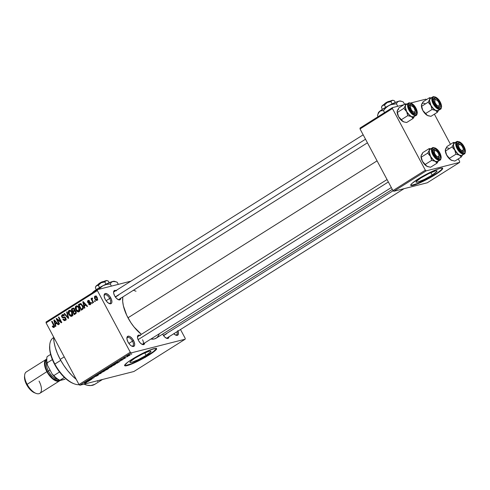 <?xml version="1.0" encoding="UTF-8"?>
<svg xmlns="http://www.w3.org/2000/svg" width="490" height="490" viewBox="0 0 490 490"><rect width="100%" height="100%" fill="white"/><g stroke="black" fill="none" stroke-linecap="round" stroke-linejoin="round"><path stroke-width="0.73" d="M108.933 303.414A4.973 2.34 57.8 0 0 109.693 298.471L110.795 297.938A5.874 2.768 -122.2 0 1 109.411 303.635A5.874 2.768 -122.2 0 1 105.221 299.353L104.168 296.377L104.407 294.165L105.264 293.504L107.279 293.982L109.533 296.021L111.279 298.949L111.922 301.779L111.61 303.12L110.752 303.782L108.743 303.31L106.483 301.264L105.221 299.353A5.874 2.768 -122.2 0 1 104.113 295.225A5.874 2.768 -122.2 0 1 106.673 293.675A5.874 2.768 -122.2 0 1 110.795 297.938L109.693 298.471A4.973 2.34 -122.2 0 1 109.987 303.273A4.973 2.34 -122.2 0 1 108.933 303.414M131.724 346.099A4.973 2.34 57.8 0 0 132.484 341.15L133.586 340.617A5.874 2.768 -122.2 0 1 132.196 346.32A5.874 2.768 -122.2 0 1 128.013 342.032L126.959 339.062L127.198 336.851L128.656 336.146L130.064 336.661L132.325 338.706L134.07 341.634L134.713 344.458L134.401 345.799L132.943 346.504L131.534 345.989L130.003 344.77L128.013 342.032A5.874 2.768 -122.2 0 1 126.898 337.91A5.874 2.768 -122.2 0 1 129.458 336.354A5.874 2.768 -122.2 0 1 133.586 340.617L132.484 341.15A4.973 2.34 -122.2 0 1 132.778 345.958A4.973 2.34 -122.2 0 1 131.724 346.099M175.469 335.001A4.973 2.34 57.8 0 0 176.939 331.767A4.973 2.34 -122.2 0 1 176.516 334.86A4.973 2.34 -122.2 0 1 175.469 335.001M178.023 331.087A5.874 2.768 -122.2 0 1 175.941 335.215A5.874 2.768 -122.2 0 1 173.815 333.733M432.198 175.077L430.882 172.615L432.198 175.077L424.267 179.456L417.67 182.102L416.188 182.225L416.286 181.478L420.91 177.944A11.895 1.586 -28.1 0 1 437.049 170.906A11.895 1.586 -28.1 0 1 432.198 175.077A11.895 1.586 -28.1 0 1 416.059 182.115A11.895 1.586 -28.1 0 1 420.91 177.944L428.842 173.564L435.432 170.912L436.915 170.79L436.823 171.543L432.198 175.077M410.73 185.159A18.081 2.407 151.9 0 0 435.132 174.336L435.298 174.648A18.081 2.407 -28.1 0 1 410.773 185.343A18.081 2.407 -28.1 0 1 418.142 179.003L412.09 183.358L410.736 185.104L411.814 185.594L417.535 183.848L432.499 176.351L439.812 171.561L442.709 168.548L442.47 168.137L440.216 168.321L435.91 169.803L427.09 173.913L418.142 179.003A18.081 2.407 -28.1 0 1 442.672 168.309A18.081 2.407 -28.1 0 1 435.298 174.648L435.132 174.336A18.081 2.407 151.9 0 0 442.543 168.174M146.087 355.354L144.771 352.898L146.087 355.354L138.156 359.734L131.565 362.386L130.083 362.508L130.175 361.761L134.799 358.221A11.895 1.586 -28.1 0 1 150.938 351.183A11.895 1.586 -28.1 0 1 146.087 355.354A11.895 1.586 -28.1 0 1 129.948 362.392A11.895 1.586 -28.1 0 1 134.799 358.221L142.731 353.847L149.321 351.195L150.81 351.073L150.712 351.82L146.087 355.354M124.619 365.442A18.081 2.407 151.9 0 0 149.021 354.613L149.193 354.932A18.081 2.407 -28.1 0 1 124.662 365.62A18.081 2.407 -28.1 0 1 132.037 359.28L127.523 362.373L124.625 365.387L125.703 365.871L131.424 364.131L140.244 360.021L149.193 354.932L155.244 350.571L156.598 348.825L155.52 348.341L149.799 350.08L140.979 354.19L132.037 359.28A18.081 2.407 -28.1 0 1 156.561 348.586A18.081 2.407 -28.1 0 1 149.193 354.932L149.021 354.613A18.081 2.407 151.9 0 0 156.433 348.451M141.898 344.268A4.52 2.131 57.8 0 0 142.553 339.766A4.52 2.131 -122.2 0 1 142.817 344.133A4.52 2.131 -122.2 0 1 141.898 344.268M144.685 342.957A5.427 2.554 -122.2 0 1 142.376 344.488A5.427 2.554 -122.2 0 1 138.511 340.538L137.537 337.788L137.757 335.748L139.099 335.105L140.41 335.577M120.797 298.22A5.427 2.554 -122.2 0 1 118.488 299.751A5.427 2.554 -122.2 0 1 114.623 295.801L113.649 293.057L113.87 291.017L115.211 290.368L116.522 290.839M168.958 336.795A5.427 2.554 -122.2 0 1 166.649 338.333A5.427 2.554 -122.2 0 1 162.784 334.376L162.637 334.1A5.427 2.554 -122.2 0 0 162.784 334.376L164.622 336.899L166.71 338.357L168.339 338.247L168.964 336.618M128.876 343.423L132.484 341.15L128.876 343.423M106.085 300.744L109.693 298.471L106.085 300.744M404.023 188.681L167.09 337.971A4.52 2.131 -122.2 0 1 166.171 338.106M163.574 335.65L166.827 333.604L163.574 335.65M367.439 142.811L118.929 299.396A4.52 2.131 -122.2 0 1 118.01 299.531M115.413 297.075L118.666 295.029L115.413 297.075M53.631 337.022A34.355 16.176 57.8 0 0 60.203 359.391L64.221 356.855L60.203 359.391A34.355 16.176 57.8 0 0 76.238 379.352M127.982 317.808L377.073 160.855L127.982 317.808A28.028 13.199 57.8 0 0 141.383 334.352L134.003 326.928L130.787 322.524L126.763 315.389L123.382 305.858L122.702 301.497L122.819 296.946A28.028 13.199 57.8 0 0 127.982 317.808M97.375 289.676L130.897 281.168L97.375 289.676L97.369 290.576L46.084 322.885L79.006 384.54L130.291 352.224L97.369 290.576L130.291 352.224L131.142 352.904L185.177 339.196L133.893 371.512L79.858 385.22L131.142 352.904L185.177 339.196L185.183 338.296L180.498 329.525L185.183 338.296L185.177 339.196L133.893 371.512L79.858 385.22L131.142 352.904L130.291 352.224L79.006 384.54L79.858 385.22L79.006 384.54L46.084 322.885L46.091 321.991L97.375 289.676L97.369 290.576L46.084 322.885L46.091 321.991L97.375 289.676M129.611 355.336L130.181 354.827L128.931 355.109L126.775 356.42L129.115 355.63L129.654 354.876L127.351 355.912L127.284 356.377L129.611 355.336L129.654 354.876M126.04 357.571L124.546 357.921L124.858 357.522L123.431 358.392L125.612 357.841L124.546 357.921L124.858 357.522L123.431 358.392L126.04 357.571M122.714 359.685L123.296 359.201L122.745 359.305L120.424 360.469L121.9 359.531L119.897 360.671L122.672 359.464L121.753 360.211L123.045 359.207L120.436 360.266L120.087 360.72L122.672 359.464L120.963 360.524L123.045 359.207M115.034 364.505L115.842 363.807L114.384 364.101L110.771 366.061L113.772 365.301L115.034 364.505C116.069 363.794 116.106 363.58 115.138 363.868L110.771 366.061L113.772 365.301L115.034 364.505M108.051 368.909L108.743 368.266L106.612 368.854L103.721 370.507L106.722 369.748L108.474 368.309L106.985 368.731L103.721 370.507L106.722 369.748L108.051 368.909M101.16 373.251L99.507 373.16L99.053 373.447L100.573 373.49L96.463 375.077L101.16 373.251L99.507 373.16L99.053 373.447L100.573 373.49L96.463 375.077L101.16 373.251M91.998 379.021L89.597 379.634L94.27 377.594L91.263 378.354L93.241 378.017L88.568 380.056L91.569 379.291L89.597 379.634L94.27 377.594L91.263 378.354L93.241 378.017L88.568 380.056L91.998 379.021M85.701 382.923L87.061 382.016L84.09 382.874L86.51 382.298L84.917 383.217L86.583 382.445L86.552 382.09L84.09 382.874L86.491 382.292L84.721 383.272L85.701 382.923M88.396 381.287L91.079 379.603L86.706 381.226L86.252 381.514L87.949 381.575L91.079 379.603L86.706 381.226L88.396 381.287M97.755 375.413L98.484 374.856L98.104 374.819L94.49 376.547L96.365 375.334L93.915 376.81L97.731 375.077L95.317 376.565L97.094 375.799L98.221 374.789L94.637 376.528L96.787 375.199L94.196 376.804L97.798 375.058L95.317 376.565L97.755 375.413M105.258 370.507L101.412 371.947C100.413 372.651 100.389 372.865 101.332 372.59L105.215 370.605L102.092 371.549L100.658 372.547L101.626 372.51L105.252 370.471M112.314 366.061L108.468 367.5C107.469 368.204 107.445 368.419 108.388 368.143L112.271 366.159L108.909 367.237L107.69 368.198L109.019 367.947L112.308 366.024M117.355 363.047L120.032 361.357L115.205 363.268L116.902 363.329L120.032 361.357L115.205 363.268L117.355 363.047M124.815 358.343L123.958 358.723L124.815 358.343M127.761 356.487L126.904 356.867L127.761 356.487M131.81 353.939L130.953 354.319L131.81 353.939M94.858 300.609L95.281 301.399L94.852 301.668L94.429 300.878L94.858 300.609L94.429 300.878L94.852 301.668L95.281 301.399L94.858 300.609M92.451 300.394L93.559 302.477L93.131 302.753L90.981 298.729L91.416 298.459L91.759 299.096L91.795 298.147L92.408 298.018L92.592 298.673L92.047 299.28L92.451 300.394L92.089 299.519L92.592 298.673L92.408 298.018L91.887 298.061L91.759 299.096L91.416 298.459L90.981 298.729L93.131 302.753L93.559 302.477L92.451 300.394M91.912 302.465L92.334 303.255L91.906 303.524L91.483 302.734L91.912 302.465L91.483 302.734L91.906 303.524L92.334 303.255L91.912 302.465M88.31 301.087L89.204 301.387L89.597 301.044L87.986 300.517L88.684 300.346L87.986 300.517L87.63 302.275L88.212 302.128L87.63 302.275L89.352 302.838L90.479 302.557L89.352 302.838L90.528 302.636L89.897 302.796L90.687 302.967L90.197 303.089L89.952 304.082L90.791 303.867L88.886 303.696L88.494 304.039L89.039 303.904L88.494 304.039L90.234 304.676L90.693 302.979L90.607 304.327L89.891 304.829L88.494 304.039L88.886 303.696L89.952 304.082L90.142 302.998L88.169 302.838L87.453 301.791L87.802 300.658L88.868 300.382L89.597 301.044L89.204 301.387L88.212 301.148L88.078 302.012L89.811 302.005L90.577 302.722L88.016 301.926L88.31 301.087L89.394 300.768M84.36 306.066L84.874 307.953L84.421 308.241L82.773 301.883L83.227 301.601L87.551 306.268L87.097 306.55L85.848 305.135L84.36 306.066L85.848 305.135L87.097 306.55L87.551 306.268L83.227 301.601L82.773 301.883L84.421 308.241L84.874 307.953L84.36 306.066M79.447 311.371L77.365 311.622L79.062 311.714L78.222 311.928L76.936 311.303L75.803 309.741L75.252 307.885L75.534 306.544L76.244 305.925L77.334 305.919L78.32 306.593L79.797 309.502L79.735 310.813L79.062 311.714L79.839 310.09L79.202 307.836C78.461 306.256 77.402 305.656 76.036 306.036C75.031 307.163 74.995 308.48 75.932 309.992L77.365 311.622L78.908 311.07M72.391 315.817L70.309 316.068L72.006 316.16L71.166 316.375L69.88 315.75L68.747 314.188L68.196 312.332L68.478 310.991L69.194 310.366L70.278 310.366L71.264 311.034L72.741 313.949L72.679 315.26L72.006 316.16L72.783 314.537L72.153 312.283C71.405 310.703 70.346 310.103 68.98 310.482C67.975 311.609 67.945 312.926 68.876 314.433L70.309 316.068L71.852 315.517M54.102 327.436L53.141 327.424L52.252 326.297L52.644 325.96L53.52 326.848L54.041 326.279L51.652 321.489L52.081 321.22L54.586 326.285L54.102 327.436L54.09 324.974L52.081 321.22L51.652 321.489L54.016 326.071L53.649 326.836L54.598 326.597L53.778 326.781L52.644 325.96L52.252 326.297L53.22 327.473L54.396 327.173L53.22 327.473M55.407 324.313L55.915 326.199L55.468 326.481L53.82 320.129L54.274 319.841L58.598 324.515L58.145 324.796L56.889 323.376L55.407 324.313L56.889 323.376L58.145 324.796L58.598 324.515L54.274 319.841L53.82 320.129L55.468 326.481L55.915 326.199L55.407 324.313M57.152 319.505L59.517 323.933L59.088 324.202L56.13 318.671L56.589 318.384L60.772 321.679L58.402 317.238L58.831 316.969L61.783 322.5L61.324 322.794L57.152 319.505L61.324 322.794L61.783 322.5L58.831 316.969L58.402 317.238L60.772 321.679L56.589 318.384L56.13 318.671L59.088 324.202L59.517 323.933L57.152 319.505L57.802 319.339L57.152 319.505M65.378 317.434L62.622 317.287L62.187 316.81L62.518 315.413L63.945 315.958L64.337 315.615L62.163 314.776L63.02 314.555L62.163 314.776L61.746 317.061L62.261 316.932L61.746 317.061L63.7 317.863L65.378 317.434L63.7 317.863L65.825 318.108L65.329 318.237L64.962 319.731L65.979 319.474L64.962 319.731L63.241 319.088L62.849 319.431L63.382 319.296L62.849 319.431L65.268 320.405L65.899 318.28L65.746 319.97L64.264 320.625L62.849 319.431L63.241 319.088L64.006 319.829L64.858 319.792L65.458 319.094L65.262 318.126L64.582 317.716L62.604 317.881L61.477 316.105L62.04 314.862L63.375 314.654L64.337 315.615L63.945 315.958L62.708 315.315L62.052 316.418L62.622 317.287L64.803 317.091L65.752 317.955L64.398 317.048L63.406 317.257L63.914 317.128M67.069 311.775L68.68 318.157L68.257 318.427L64.031 313.692L64.478 313.416L68.098 317.661L66.622 312.063L67.069 311.775L66.622 312.063L68.098 317.661L64.478 313.416L64.031 313.692L68.257 318.427L68.68 318.157L67.069 311.775M76.011 311.371L76.238 313.11L74.241 314.654L71.283 309.123L73.678 308.106L74.627 309.098L74.694 310.378L76.011 311.371L74.694 310.378L74.541 308.927L72.618 308.284L71.283 309.123L74.241 314.654L75.57 313.814L76.011 311.371M80.274 303.592L78.339 304.676L80.054 304.241L78.339 304.676L81.291 310.213L82.553 309.417C83.594 308.375 83.637 307.101 82.681 305.595L83.318 308.461L81.291 310.213L78.339 304.676L80.66 303.598L82.681 305.595L80.176 303.616M97.192 297.448L97.596 299.764L96.971 300.413L96.107 300.394L94.644 298.643L94.441 296.713L95.562 296.003L96.769 296.793L97.192 297.448L94.901 296.162L94.821 298.998L97.13 300.327L97.192 297.448M459.645 162.38L427.249 182.788L393.801 191.272L426.19 170.863L459.645 162.38L459.651 161.48L458.279 158.913L459.651 161.48L459.645 162.38L426.19 170.863L425.338 170.183L392.423 108.535L360.034 128.944L392.949 190.592L425.338 170.183L426.19 170.863L393.801 191.272L427.249 182.788L459.645 162.38M360.04 128.043L392.429 107.635L403.919 104.719L392.429 107.635L392.423 108.535L425.338 170.183L392.949 190.592L393.801 191.272L392.949 190.592L360.034 128.944L360.04 128.043L360.034 128.944L392.423 108.535L392.429 107.635L360.04 128.043M406.669 104.021L407.141 103.898L406.669 104.021M410.877 102.955L425.877 99.145L410.877 102.955M450.482 144.305L434.391 114.176L450.482 144.305M426.49 99.635L425.877 99.145L426.49 99.635M159.33 333.727L158.448 335.779L156.702 337.806L154.356 338.939L150.889 339.049A28.028 13.199 57.8 0 0 156.218 338.149L392.306 189.385M177.809 330.536L178.452 333.359L177.778 335.129L176.008 335.246L173.748 333.666M120.803 298.036L120.179 299.672L118.549 299.776L116.461 298.324L114.623 295.801A5.427 2.554 -122.2 0 1 113.594 291.991A5.427 2.554 -122.2 0 1 115.983 290.57M144.691 342.773L144.066 344.409L142.437 344.513L140.348 343.061L138.511 340.538A5.427 2.554 -122.2 0 1 137.482 336.728A5.427 2.554 -122.2 0 1 139.871 335.307M133.464 290.239L136.006 291.238M84.011 384.166A34.355 16.176 57.8 0 0 94.809 384.319L90.858 385.55L87.11 385.195L84.011 384.166M97.969 380.626L97.547 381.416M76.311 379.413L71.859 375.377L67.577 370.569L63.645 365.166L60.203 359.391L57.385 353.449L55.303 347.582L54.035 342.002L53.631 336.936M113.594 292.518A4.52 2.131 -122.2 0 1 114.109 291.746M137.482 337.255A4.52 2.131 -122.2 0 1 137.996 336.483L387.057 179.548M104.101 295.752A4.973 2.34 -122.2 0 1 104.682 294.864A4.973 2.34 -122.2 0 1 109.693 298.471A4.973 2.34 57.8 0 0 106.422 294.962A4.973 2.34 57.8 0 0 104.101 295.752M126.892 338.431A4.973 2.34 -122.2 0 1 127.474 337.543A4.973 2.34 -122.2 0 1 132.484 341.15A4.973 2.34 57.8 0 0 129.207 337.647A4.973 2.34 57.8 0 0 126.892 338.431M95.195 296.744L94.876 297.693L95.703 299.415L96.359 299.831L97.663 299.537L96.83 299.745L97.155 298.796L96.781 297.761L97.283 297.632L96.781 297.761L96.83 299.745L95.244 298.729L95.195 296.744L96.781 297.761L95.379 296.664M145.346 357.437L145.94 356.677M156.433 348.966L156.537 349.413M155.569 350.246L155.875 349.946M52.767 326.168L52.252 326.297L52.767 326.168M53.778 326.781L54.598 326.573M54.506 325.948L54.016 326.071L54.506 325.948M54.188 325.164L53.686 325.293L54.188 325.164M52.16 321.366L51.652 321.489L52.16 321.366M56.546 323.596L56.46 323.259L56.546 323.596M54.396 319.982L53.82 320.129L54.396 319.982M57.422 323.241L56.889 323.376L57.422 323.241M57.177 322.977L55.205 323.578L54.384 320.54L54.819 320.429L54.384 320.54L55.235 321.526L55.719 321.403L55.235 321.526L56.399 322.824L56.907 322.696L55.205 323.578L57.177 322.977M56.754 318.512L56.13 318.671L56.754 318.512M61.275 321.55L60.772 321.679L61.275 321.55M58.91 317.11L58.402 317.238L58.91 317.11M64.803 320.607L65.268 320.405M65.648 320.093L65.133 319.75M64.962 319.731L66.364 319.437M63.247 315.168L63.473 314.696M62.591 314.586L62.163 314.776M62.518 315.413L63.89 315.009M65.023 319.639L65.979 320.191M63.639 314.519L63.241 315.18M63.829 317.122L65.415 317.428M64.594 313.551L64.031 313.692L64.594 313.551M68.526 317.551L68.098 317.661L68.526 317.551M68.275 316.558L67.816 316.669L68.275 316.558M67.112 311.934L66.622 312.063L67.112 311.934M69.384 314.304L68.876 314.433L69.384 314.304M69.813 310.268L68.98 310.482L69.813 310.268M69.372 310.305L68.98 310.482M71.601 316.338L72.006 316.16M71.803 315.48L72.44 315.836M72.342 315.131L72.012 314.954M69.329 311.125L68.747 312.136L69.115 313.79L70.297 315.389L71.332 315.652L72.685 315.254L71.656 315.511L72.238 314.115L71.712 312.534L72.214 312.406L71.712 312.534L70.86 311.401L71.46 311.248L69.329 311.125L70.86 311.401L71.712 312.534L71.656 315.511L69.311 314.176L69.329 311.125L71.32 310.568M71.656 315.511L73.071 315.205M75.693 313.735L75.534 313.429L75.693 313.735M74.131 311.266L73.286 311.799L74.321 313.741L76.305 312.896L75.233 313.165L76.336 312.638L75.638 312.816L75.583 311.646L76.085 311.518L75.583 311.646L75.638 312.816L74.321 313.741L76.036 313.306L74.321 313.741L73.286 311.799L74.131 311.266L75.583 311.646L74.921 311.04L74.149 310.844L74.131 311.266L75.601 310.789M73.096 308.865L71.283 309.123L73.819 308.173L73.096 308.865M73.512 308.057L72.618 308.284L73.512 308.057M73.096 308.063L72.618 308.284M78.045 311.971L77.99 311.609M75.093 310.44L72.943 311.15L72.061 309.496L73.341 308.761L72.808 309.031L74.651 309.166L74.162 309.288L74.168 310.305L74.762 310.158L73.745 310.642L74.786 310.378L72.943 311.15L75.093 310.44M72.808 309.031L72.061 309.496L72.943 311.15L74.241 310.201L74.045 309.098L73.335 308.761L74.266 308.529M76.434 309.864L75.932 309.992L76.434 309.864M77.089 306.446L77.371 305.938M76.869 305.821L76.036 306.036L76.869 305.821M76.428 305.864L76.036 306.036M78.657 311.891L79.062 311.714M78.859 311.04L79.496 311.395M77.377 305.925L77.034 306.636M79.398 310.685L79.068 310.507M78.712 311.07L79.735 310.807L78.712 311.07L79.288 309.668L78.767 308.088L79.27 307.965L78.767 308.088L77.916 306.954L78.516 306.801L76.379 306.679L77.916 306.954L78.767 308.088L78.712 311.07L76.36 309.729L76.379 306.679L78.376 306.121M80.054 304.241L80.936 303.684L80.054 304.241M83.171 308.81L81.377 309.294L79.111 305.056L81.518 304.051L80.544 304.296L82.247 305.858L82.755 305.729L82.247 305.858L82.798 307.322L83.294 307.193L82.798 307.322L82.149 308.804L83.306 308.516L81.377 309.294L83.171 308.81M79.876 304.578L79.111 305.056L81.377 309.294L82.62 308.4L82.798 307.322L81.444 304.725L80.685 304.302L79.876 304.578L80.544 304.296M85.499 305.35L85.413 305.013L85.499 305.35M83.355 301.736L82.773 301.883L83.355 301.736M86.375 305L85.848 305.135L86.375 305M86.13 304.737L84.158 305.331L83.337 302.299L83.772 302.189L83.337 302.299L84.188 303.279L84.672 303.157L84.188 303.279L85.358 304.578L85.866 304.449L84.158 305.331L86.13 304.737M89.884 304.829L90.234 304.676M89.952 304.082L90.785 303.91M90.442 302.502L89.45 302.005M88.329 300.37L87.986 300.517M90.374 303.831L90.766 304.204M89.419 301.956L90.595 302.483M91.991 302.606L91.483 302.734L91.991 302.606M91.489 298.6L90.981 298.729L91.489 298.6M92.083 299.016L91.759 299.096L92.083 299.016M92.408 298.018L91.887 298.061M92.249 298.796L92.592 298.673M94.931 300.75L94.429 300.878L94.931 300.75M96.824 300.462L97.13 300.327M95.329 298.869L94.821 298.998L95.329 298.869M95.532 296.003L94.901 296.162L95.532 296.003M95.207 296.027L94.901 296.162M97.21 299.531L97.822 299.96M96.346 295.96L96.058 296.652M96.83 299.745L97.657 299.574M54.384 320.54L55.205 323.578L56.399 322.824L54.384 320.54M76.379 306.679L75.797 308.112L76.795 310.403L78.033 311.217L80.127 310.764M83.337 302.299L84.158 305.331L85.358 304.578L83.337 302.299M86.583 382.445L86.552 382.09M87.759 381.22L87.949 381.575L87.759 381.22M87.667 381.281L86.785 381.196L88.819 380.442L87.667 381.281L86.822 381.269L88.862 380.528L87.667 381.281M97.798 375.058L97.443 375.475M94.637 376.528L94.962 376.142M100.64 372.645L101.332 372.59M101.767 372.32C101.007 372.547 101.007 372.394 101.767 371.855L104.168 370.783L104.137 371.255L101.767 372.32C101.007 372.547 101.007 372.394 101.767 371.855L104.168 370.783L104.137 371.255L102.765 371.971L101.271 372.4L101.767 371.855M108.811 368.296L108.474 368.309M105.393 369.919L104.444 370.048L106.551 368.878L104.499 370.146L106.606 368.988L105.393 369.919M106.796 369.564L105.693 369.736L107.99 368.468L106.796 369.564L105.748 369.834L108.051 368.578L106.796 369.564M107.69 368.198L108.388 368.143M111.224 366.342L111.757 366.293L111.542 366.722L108.823 367.874C108.063 368.1 108.063 367.947 108.823 367.408L111.224 366.342L111.114 366.863L108.823 367.874C108.063 368.1 108.063 367.947 108.823 367.408L111.224 366.342L111.187 366.814M115.848 363.819L115.162 363.862M113.852 365.117L111.499 365.601L114.642 364.015L115.211 364.229L113.852 365.117L111.555 365.705L114.55 364.18L115.266 364.064L113.852 365.117M116.718 362.98L116.902 363.329L116.718 362.98M116.62 363.035L115.738 362.955L117.772 362.196L116.62 363.035L115.775 363.029L117.814 362.282L116.62 363.035M120.436 360.266L120.087 360.72M127.118 356.065L127.284 356.377L127.118 356.065M127.351 355.912L127.284 356.377M127.712 356.108L127.602 355.758L129.176 355.017L129.311 355.409L127.651 355.838M104.168 370.783L104.707 370.74L104.137 371.255M108.823 367.874L108.247 367.935L108.823 367.408M129.244 355.14L129.636 355.134L129.311 355.409M125.532 365.552L131.259 363.813L143.203 358.031L153.535 351.526L156.433 348.513M411.643 185.275L417.364 183.536L429.314 177.754L437.601 172.719L441.184 169.975L442.537 168.229M53.637 337.598L53.263 337.83A27.122 12.771 57.8 0 0 54.862 364.046L60.723 360.352L54.862 364.046A27.122 12.771 57.8 0 0 79.19 384.687A27.122 12.771 -122.2 0 1 74.186 383.817A27.122 12.771 -122.2 0 1 54.862 364.046L54.611 364.358A26.221 12.348 57.8 0 0 73.292 383.474A26.221 12.348 57.8 0 0 73.733 383.639L70.315 382.016L65.201 378.188L61.85 374.795L57.238 368.774L53.471 362.098L50.874 355.348L49.907 351.097L49.698 345.487M54.862 364.046A27.122 12.771 -122.2 0 1 49.729 345.009L49.655 345.958A26.221 12.348 57.8 0 0 54.611 364.358L54.862 364.046M428.205 115.799L430.961 116.332L437.392 112.284L430.961 116.332L427.439 115.469A7.234 3.405 57.8 0 0 427.954 115.701A7.234 3.405 57.8 0 0 427.972 115.713M425.02 103.647A7.234 3.405 57.8 0 0 421.59 104.517L423.164 101.73L429.589 97.675L431.5 97.976L429.589 97.675L429.687 99.415L428.107 102.202L421.682 106.25L421.437 105.534L421.841 103.892L423.164 101.73L429.589 97.675L430.851 98.098L429.589 97.675L429.687 99.415A7.234 3.405 -122.2 0 1 430.532 98.294M438.458 107.132A4.52 2.131 57.8 0 0 439.346 105.27A4.52 2.131 -122.2 0 1 438.758 107.004A4.52 2.131 -122.2 0 1 438.458 107.132A4.52 2.131 -122.2 0 1 437.84 107.138A4.52 2.131 57.8 0 0 438.458 107.132L439.555 107.494L438.458 107.132M435.757 99.574A4.52 2.131 57.8 0 0 434.238 99.225L434.489 98.012A5.427 2.554 -122.2 0 1 439.597 102.104A5.427 2.554 -122.2 0 1 439.555 107.494L436.994 106.569L434.452 103.408L433.479 100.664L433.491 99.176L434.036 98.233L435.671 98.123L437.055 98.937L439.597 102.104L440.632 105.644L440.351 106.887L439.555 107.494A5.427 2.554 -122.2 0 1 438.317 107.365A5.427 2.554 -122.2 0 1 433.423 99.599A5.427 2.554 -122.2 0 1 434.489 98.012L434.238 99.225A4.52 2.131 -122.2 0 1 435.757 99.574A4.52 2.131 -122.2 0 0 433.938 99.354A4.52 2.131 -122.2 0 1 434.238 99.225A4.52 2.131 57.8 0 0 433.423 100.125A4.52 2.131 -122.2 0 1 433.938 99.354A4.52 2.131 -122.2 0 0 433.423 100.125A4.52 2.131 57.8 0 1 435.273 99.341L436.161 99.684A3.614 1.703 -122.2 0 1 439.107 103.127L439.352 105.258A4.52 2.131 -122.2 0 1 438.758 107.004A4.52 2.131 -122.2 0 1 437.84 107.138A4.52 2.131 57.8 0 0 439.346 105.809L439.426 104.86A3.614 1.703 -122.2 0 1 437.558 105.669A3.614 1.703 -122.2 0 1 434.942 102.386A3.614 1.703 -122.2 0 1 436.161 99.684M432.572 97.032A7.234 3.405 57.8 0 0 433.583 104.572A7.234 3.405 57.8 0 0 439.996 109.331A0.545 0.472 -104.2 0 0 440.149 108.602A6.689 3.148 -122.2 0 1 433.852 103.562A6.689 3.148 -122.2 0 1 433.901 96.904A0.545 0.472 -104.2 0 0 433.246 96.689A7.234 3.405 -122.2 0 0 432.762 96.891L433.362 96.634A0.545 0.472 75.8 0 1 433.901 96.904L432.927 97.657L432.572 99.188L433.852 103.562L436.118 106.673L437.858 108.063L439.469 108.645L440.706 108.333L441.386 107.169L441.398 105.332L439.53 100.824L436.192 97.443L433.901 96.904A6.689 3.148 -122.2 0 1 440.198 101.951A6.689 3.148 -122.2 0 1 440.149 108.602A0.545 0.472 75.8 0 1 439.996 109.331A7.234 3.405 -122.2 0 1 433.454 104.358A7.234 3.405 -122.2 0 1 432.762 96.891L430.471 98.337A7.234 3.405 57.8 0 0 431.157 105.803A7.234 3.405 57.8 0 0 437.699 110.777L439.996 109.331L437.699 110.777L435.537 110.366L437.392 112.284L438.709 110.128L437.392 112.284L436.167 110.765L433.044 108.37L430.894 105.326L432.009 109.503L435.537 110.366A7.234 3.405 -122.2 0 1 430.894 105.326L429.663 102.049L429.51 100.597L430.177 98.57M427.954 115.701L426.288 114.611L425.583 113.551L432.009 109.503L425.583 113.551L422.797 110.428L421.682 106.25L428.107 102.202L434.287 109.54L436.131 110.63L438.305 110.489M421.437 105.27A7.234 3.405 57.8 0 0 421.431 105.35A7.234 3.405 57.8 0 0 422.797 110.428A7.234 3.405 57.8 0 0 427.439 115.469L424.946 113.472L422.797 110.428L421.565 107.151L421.431 105.319M427.439 115.469L422.797 110.428L421.437 105.534L422.08 103.672M438.477 110.342L437.705 110.783A7.234 3.405 57.8 0 0 438.183 110.575L440.473 109.129A7.234 3.405 -122.2 0 1 439.996 109.331M430.949 98.135L429.895 98.949L429.51 100.597L430.894 105.326A7.234 3.405 -122.2 0 1 429.687 99.415L428.107 102.202L430.894 105.326L432.009 109.503L435.537 110.366A7.234 3.405 -122.2 0 0 438.244 110.532M421.437 105.534L421.455 105.068M439.352 105.258L438.611 105.938L437.797 105.791L436.4 104.731L434.942 102.386L434.073 102.624L434.942 102.386L434.863 99.911L435.818 99.586L437.644 100.775L439.107 103.127A3.614 1.703 -122.2 0 1 439.426 104.86M410.828 110.636L411.514 110.128A3.614 1.703 -122.2 0 1 410.357 106.789A3.614 1.703 -122.2 0 1 411.888 105.84A3.614 1.703 -122.2 0 1 413.989 107.702L411.723 105.785L410.687 105.963L410.351 107.132L411.514 110.128L412.868 111.561L414.185 112.106L415.018 111.573L415.152 110.691L413.989 107.702A3.614 1.703 -122.2 0 1 415.152 111.016A3.614 1.703 -122.2 0 1 411.514 110.128L410.828 110.636M411.888 105.84L411 105.497A4.52 2.131 57.8 0 0 409.15 106.287A4.52 2.131 -122.2 0 1 409.665 105.515A4.52 2.131 -122.2 0 1 411.484 105.736A4.52 2.131 57.8 0 0 409.965 105.387A4.52 2.131 57.8 0 0 409.15 106.287A4.52 2.131 -122.2 0 1 409.665 105.515A4.52 2.131 -122.2 0 1 409.965 105.387A4.52 2.131 -122.2 0 1 411.484 105.736M115.285 296.891L365.516 139.215L115.285 296.891M415.073 111.426A4.52 2.131 -122.2 0 1 414.485 113.166A4.52 2.131 -122.2 0 1 414.185 113.288A4.52 2.131 -122.2 0 1 413.566 113.3A4.52 2.131 57.8 0 0 414.185 113.288A4.52 2.131 57.8 0 0 415.073 111.426A4.52 2.131 -122.2 0 1 414.485 113.166A4.52 2.131 -122.2 0 1 413.566 113.3A4.52 2.131 57.8 0 0 415.073 111.965L415.152 111.016M460.049 144.421A3.614 1.703 -122.2 0 1 462.15 146.277L460.324 144.544L458.848 144.538L458.579 146.259L459.675 148.703A3.614 1.703 -122.2 0 1 458.511 145.371A3.614 1.703 -122.2 0 1 460.049 144.421L459.161 144.078A4.52 2.131 57.8 0 0 457.311 144.862A4.52 2.131 -122.2 0 1 457.825 144.091A4.52 2.131 -122.2 0 1 459.645 144.311A4.52 2.131 57.8 0 0 458.126 143.962L458.377 142.749A5.427 2.554 -122.2 0 1 463.485 146.841A5.427 2.554 -122.2 0 1 463.442 152.231L462.346 151.869A4.52 2.131 57.8 0 0 463.234 150.007A4.52 2.131 -122.2 0 1 462.646 151.741A4.52 2.131 -122.2 0 1 461.727 151.876A4.52 2.131 57.8 0 0 463.234 150.546L463.313 149.591A3.614 1.703 -122.2 0 1 459.675 148.703L458.989 149.211L459.675 148.703L461.494 150.436L462.977 150.442L463.246 148.721L462.15 146.277A3.614 1.703 -122.2 0 1 463.313 149.591M393.133 190.739L163.446 335.466L393.133 190.739M438.96 156.163A4.52 2.131 -122.2 0 1 438.372 157.903A4.52 2.131 -122.2 0 1 438.072 158.025A4.52 2.131 -122.2 0 1 437.454 158.037A4.52 2.131 57.8 0 0 438.072 158.025A4.52 2.131 57.8 0 0 438.96 156.163A4.52 2.131 -122.2 0 1 438.372 157.903A4.52 2.131 -122.2 0 1 437.454 158.037A4.52 2.131 57.8 0 0 438.96 156.702L439.04 155.753A3.614 1.703 -122.2 0 1 437.172 156.567A3.614 1.703 -122.2 0 1 434.557 153.278L433.687 153.523L434.557 153.278L434.312 151.147L435.432 150.479L437.258 151.673L438.721 154.019A3.614 1.703 -122.2 0 1 439.04 155.753M388.349 181.974L138.094 339.662L388.349 181.974M435.775 150.577A3.614 1.703 -122.2 0 1 438.721 154.019L438.966 156.151L437.846 156.818L436.014 155.63L434.557 153.278A3.614 1.703 -122.2 0 1 435.775 150.577L434.887 150.234A4.52 2.131 57.8 0 0 433.038 151.024A4.52 2.131 -122.2 0 1 433.552 150.252A4.52 2.131 -122.2 0 1 435.371 150.473A4.52 2.131 57.8 0 0 433.852 150.124A4.52 2.131 57.8 0 0 433.038 151.024A4.52 2.131 -122.2 0 1 433.552 150.252A4.52 2.131 -122.2 0 1 433.852 150.124A4.52 2.131 -122.2 0 1 435.371 150.473M59.829 380.307L60.197 380.473L59.829 380.307A15.368 7.24 57.8 0 1 53.869 375.536L59.523 371.977L53.869 375.536L52.173 374.041L56.179 378.182L60.197 380.473L64.974 379.26L59.829 380.307L64.392 377.435L59.829 380.307A15.368 7.24 -122.2 0 1 53.869 375.536L52.173 374.041L47.469 365.24L47.12 362.894L52.363 359.587L47.12 362.894A15.368 7.24 -122.2 0 1 46.734 358.649A15.368 7.24 -122.2 0 1 47.169 356.598A15.368 7.24 57.8 0 0 47.12 362.894L46.66 359.544M50.617 354.423L47.169 356.598L50.617 354.423M60.025 380.424L59.7 380.295A14.467 6.811 57.8 0 1 52.173 374.041L47.469 365.24A14.467 6.811 57.8 0 1 46.654 359.599L46.734 358.649M46.133 359.427L26.295 371.928A12.654 5.96 57.8 0 0 27.036 384.16A12.654 5.96 -122.2 0 1 24.641 375.273L24.524 376.798A11.209 5.28 57.8 0 0 26.644 384.662L46.875 371.659A12.654 5.96 -122.2 0 1 46.133 359.427A12.654 5.96 -122.2 0 1 46.691 359.152M59.161 380.069A11.754 5.537 -122.2 0 1 47.303 371.549L48.406 371.016A10.847 5.108 57.8 0 0 55.891 378.825M59.345 379.934L57.171 380.485L52.816 378.402L48.479 373.527L47.303 371.549L48.406 371.016A10.847 5.108 57.8 0 1 46.715 361.828A10.847 5.108 57.8 0 0 48.406 371.016L50.011 370.005L48.406 371.016A10.847 5.108 57.8 0 0 57.71 379.278M39.047 381.11A12.654 5.96 -122.2 0 1 36.052 393.384A12.654 5.96 -122.2 0 1 27.036 384.16A12.654 5.96 57.8 0 0 39.788 393.341L59.627 380.84A12.654 5.96 -122.2 0 1 46.875 371.659L26.644 384.662L30.447 389.881L34.759 392.888M46.973 359.066L45.123 360.493L44.455 363.384L44.602 365.252L45.84 369.472L48.142 373.784L51.168 377.551L54.457 380.179L57.502 381.281L58.788 381.202L60.117 380.454A12.654 5.96 -122.2 0 1 59.627 380.84M47.303 371.549L45.631 367.506L45.056 363.868L45.674 361.185L46.63 360.181A11.754 5.537 -122.2 0 0 47.303 371.549M24.5 377.337L25.045 380.81L26.644 384.662A11.209 5.28 57.8 0 0 34.631 392.839A11.209 5.28 57.8 0 0 35.311 393.06M414.075 116.975L413.119 118.445L414.075 116.975M413.977 116.694A7.234 3.405 -122.2 0 1 413.431 116.939L413.119 118.445L406.688 122.494L413.119 118.445L413.431 116.939A7.234 3.405 57.8 0 0 413.909 116.736L416.2 115.285A7.234 3.405 -122.2 0 1 415.722 115.493L413.431 116.939L411.263 116.528L413.119 118.445L411.9 116.926L408.77 114.531L406.62 111.487L407.735 115.665L411.263 116.528A7.234 3.405 -122.2 0 1 406.62 111.487L405.389 108.204L405.414 105.571L403.834 108.357L410.014 115.701L411.857 116.792L414.032 116.645M410.222 104.174L409.965 105.387L410.222 104.174L412.078 104.609L415.324 108.259L416.359 111.806L416.077 113.043L415.281 113.656A5.427 2.554 -122.2 0 1 414.044 113.521A5.427 2.554 -122.2 0 1 409.15 105.76A5.427 2.554 -122.2 0 1 410.222 104.174A5.427 2.554 -122.2 0 1 415.324 108.259A5.427 2.554 -122.2 0 1 415.281 113.656L412.721 112.731L410.179 109.564L409.144 106.024L409.426 104.78L410.222 104.174M414.185 113.288L415.281 113.656L414.185 113.288M409.095 102.79A0.545 0.472 75.8 0 1 409.628 103.065A6.689 3.148 -122.2 0 1 415.924 108.106A6.689 3.148 -122.2 0 1 415.875 114.764A0.545 0.472 75.8 0 1 415.722 115.493A7.234 3.405 -122.2 0 1 409.181 110.513A7.234 3.405 -122.2 0 1 408.488 103.047A7.234 3.405 -122.2 0 1 408.972 102.845A0.545 0.472 -104.2 0 1 409.628 103.065L408.654 103.819L408.299 105.35L408.623 107.42L410.246 110.844L413.585 114.225L415.195 114.807L416.433 114.495L417.204 112.48L415.924 108.106L412.788 104.211L411.079 103.2L409.628 103.065A6.689 3.148 -122.2 0 0 409.579 109.717A6.689 3.148 -122.2 0 0 415.875 114.764A0.545 0.472 -104.2 0 1 415.722 115.493L413.431 116.939A7.234 3.405 -122.2 0 1 411.263 116.528L407.735 115.665L401.31 119.713L407.735 115.665L406.62 111.487A7.234 3.405 -122.2 0 1 405.414 105.571L405.904 104.731M403.932 121.955L400.673 119.633L398.523 116.589A7.234 3.405 57.8 0 0 403.166 121.63A7.234 3.405 57.8 0 0 403.68 121.863L406.688 122.494L403.932 121.955L402.014 120.767L398.523 116.589L397.408 112.412L403.834 108.357L397.408 112.412L397.182 111.23L398.891 107.886L405.316 103.837L405.414 105.571A7.234 3.405 -122.2 0 1 406.265 104.456M406.676 104.29L405.622 105.105L405.236 106.759L406.62 111.487L403.834 108.357L405.414 105.571L405.316 103.837L407.227 104.131L405.316 103.837L398.891 107.886L397.807 109.834M397.163 111.426A7.234 3.405 57.8 0 0 397.157 111.512A7.234 3.405 57.8 0 0 398.523 116.589L397.292 113.306L397.157 111.475M414.203 116.498L413.431 116.939A7.234 3.405 57.8 0 1 406.89 111.959A7.234 3.405 57.8 0 1 406.198 104.493L409.089 102.796C413.389 103.445 416.139 106.698 417.339 112.565C416.978 114.697 416.598 115.609 416.2 115.285M408.299 103.194A7.234 3.405 57.8 0 0 409.309 110.734A7.234 3.405 57.8 0 0 415.722 115.493M398.578 109.392A7.234 3.405 57.8 0 0 397.317 110.673L397.182 111.23M403.166 121.63L398.523 116.589L397.17 111.696M456.46 141.769A7.234 3.405 57.8 0 0 457.47 149.309A7.234 3.405 57.8 0 0 463.883 154.068A7.234 3.405 -122.2 0 1 457.341 149.095A7.234 3.405 -122.2 0 1 456.649 141.628L454.359 143.074A7.234 3.405 57.8 0 0 455.045 150.54A7.234 3.405 57.8 0 0 461.586 155.514L459.424 155.103L461.274 157.021L454.849 161.069L451.327 160.206A7.234 3.405 57.8 0 0 451.835 160.438A7.234 3.405 57.8 0 0 451.86 160.451L450.175 159.348L449.471 158.288L455.896 154.24L459.424 155.103L461.274 157.021L462.597 154.865L461.274 157.021L454.849 161.069L451.327 160.206L448.834 158.209L446.237 154.172L445.324 150.271L445.477 149.254L447.052 146.467L453.477 142.412L453.575 144.152A7.234 3.405 -122.2 0 1 454.42 143.031M448.907 148.378A7.234 3.405 57.8 0 0 445.477 149.254L447.052 146.467L453.477 142.412L455.388 142.713L453.477 142.412L454.738 142.835L453.477 142.412L453.575 144.152L451.994 146.939L445.569 150.987L451.994 146.939L454.781 150.062L455.896 154.24L449.471 158.288L446.684 155.165L445.453 151.888L445.318 150.05M463.234 150.007A4.52 2.131 -122.2 0 1 462.646 151.741A4.52 2.131 -122.2 0 1 462.346 151.869L463.442 152.231A5.427 2.554 -122.2 0 1 462.205 152.096A5.427 2.554 -122.2 0 1 457.311 144.336A5.427 2.554 -122.2 0 1 458.377 142.749L460.239 143.184L462.321 145.071L463.932 147.778L464.447 151.073L463.895 152.016L462.891 152.268L460.177 150.669L457.568 146.277L457.378 143.913L458.377 142.749L458.126 143.962A4.52 2.131 57.8 0 0 457.311 144.862A4.52 2.131 -122.2 0 1 457.825 144.091A4.52 2.131 -122.2 0 1 458.126 143.962A4.52 2.131 -122.2 0 1 459.645 144.311M463.883 154.068A0.545 0.472 -104.2 0 0 464.036 153.339A6.689 3.148 -122.2 0 1 457.74 148.299A6.689 3.148 -122.2 0 1 457.789 141.641A0.545 0.472 -104.2 0 0 457.133 141.42A7.234 3.405 -122.2 0 0 456.649 141.628L457.25 141.371A0.545 0.472 75.8 0 1 457.789 141.641L456.815 142.394L456.46 143.925L457.74 148.299L460.006 151.41L461.745 152.8L463.356 153.382L464.594 153.07L465.273 151.906L465.286 150.069L463.418 145.561L460.079 142.18L457.789 141.641A6.689 3.148 -122.2 0 1 464.085 146.688A6.689 3.148 -122.2 0 1 464.036 153.339A0.545 0.472 75.8 0 1 463.883 154.068L461.586 155.514L463.883 154.068A7.234 3.405 -122.2 0 0 464.361 153.866C464.759 154.185 465.139 153.278 465.5 151.141C464.3 145.279 461.549 142.02 457.25 141.371M452.092 160.536L450.175 159.348L446.684 155.165L445.324 150.271L445.967 148.409M462.131 155.269A7.234 3.405 -122.2 0 1 459.424 155.103L456.931 153.107L454.022 148.397L453.397 145.334L454.065 143.307M454.836 142.866L453.783 143.68L453.397 145.334L454.781 150.062L458.175 154.276L460.018 155.367L461.586 155.514A7.234 3.405 57.8 0 0 462.07 155.312L464.361 153.866M462.346 151.869A4.52 2.131 -122.2 0 1 461.727 151.876A4.52 2.131 57.8 0 0 462.346 151.869M454.781 150.062A7.234 3.405 -122.2 0 1 453.575 144.152L451.994 146.939L454.781 150.062L455.896 154.24L459.424 155.103A7.234 3.405 -122.2 0 1 454.781 150.062M445.324 150.001A7.234 3.405 57.8 0 0 445.318 150.087A7.234 3.405 57.8 0 0 446.684 155.165A7.234 3.405 57.8 0 0 451.327 160.206M445.324 150.271L445.343 149.805M437.962 161.712L437.007 163.182L437.962 161.712M437.858 161.431A7.234 3.405 -122.2 0 1 437.319 161.675L437.007 163.182L430.575 167.231L437.007 163.182L437.319 161.675A7.234 3.405 57.8 0 0 437.797 161.467L440.087 160.022A7.234 3.405 -122.2 0 1 439.61 160.23L437.313 161.675L435.151 161.265L437.007 163.182L435.788 161.663L432.658 159.268L430.508 156.224L431.623 160.401L435.151 161.265A7.234 3.405 -122.2 0 1 430.508 156.224L429.277 152.941L429.301 150.308L427.721 153.094L433.901 160.438L435.745 161.529L437.919 161.382M434.109 148.905L433.852 150.124L434.109 148.905L435.965 149.346L439.212 152.996L440.247 156.543L439.965 157.78L439.169 158.393A5.427 2.554 -122.2 0 1 437.931 158.258A5.427 2.554 -122.2 0 1 433.038 150.497A5.427 2.554 -122.2 0 1 434.109 148.905A5.427 2.554 -122.2 0 1 439.212 152.996A5.427 2.554 -122.2 0 1 439.169 158.393L436.608 157.468L434.067 154.301L433.031 150.761L433.313 149.517L434.109 148.905M438.072 158.025L439.169 158.393L438.072 158.025M432.982 147.527A0.545 0.472 75.8 0 1 433.515 147.802A6.689 3.148 -122.2 0 1 439.812 152.843A6.689 3.148 -122.2 0 1 439.763 159.501A0.545 0.472 75.8 0 1 439.61 160.23A7.234 3.405 -122.2 0 1 433.068 155.25A7.234 3.405 -122.2 0 1 432.376 147.784A7.234 3.405 -122.2 0 1 432.86 147.582A0.545 0.472 -104.2 0 1 432.982 147.527L430.085 149.23A7.234 3.405 57.8 0 0 430.771 156.696A7.234 3.405 57.8 0 0 437.313 161.675L439.61 160.23A0.545 0.472 -104.2 0 0 439.763 159.501L440.737 158.748L441.092 157.217L439.812 152.843L437.539 149.732L435.806 148.341L434.195 147.76L432.958 148.072L432.278 149.236L432.266 151.073L434.134 155.581L437.472 158.962L439.763 159.501A6.689 3.148 -122.2 0 1 433.466 154.454A6.689 3.148 -122.2 0 1 433.515 147.802A0.545 0.472 -104.2 0 0 432.982 147.527C437.276 148.182 440.026 151.435 441.227 157.302C440.865 159.434 440.486 160.346 440.087 160.022M427.605 166.612L430.575 167.231L427.053 166.367L425.198 164.45L431.623 160.401L425.198 164.45L422.411 161.326L421.296 157.143L427.721 153.094L421.296 157.143L421.069 155.967L422.778 152.623L429.203 148.574L429.301 150.308L429.791 149.468M430.563 149.027L429.51 149.842L429.124 151.496L430.508 156.224A7.234 3.405 -122.2 0 1 429.301 150.308L429.203 148.574L431.114 148.868L429.203 148.574L422.778 152.623L421.694 154.571M421.051 156.163A7.234 3.405 57.8 0 0 421.045 156.249A7.234 3.405 57.8 0 0 422.411 161.326A7.234 3.405 57.8 0 0 427.053 166.367L424.56 164.371L422.411 161.326L421.18 158.043L421.045 156.212M438.091 161.235L437.319 161.675A7.234 3.405 -122.2 0 1 435.151 161.265L431.623 160.401L430.508 156.224L427.721 153.094L429.301 150.308A7.234 3.405 -122.2 0 1 430.147 149.193M432.186 147.931A7.234 3.405 57.8 0 0 433.197 155.471A7.234 3.405 57.8 0 0 439.61 160.23M422.466 154.13A7.234 3.405 57.8 0 0 421.204 155.41L421.069 155.967M427.819 166.692L425.902 165.504L422.98 162.239L421.964 160.334L421.051 156.433M427.053 166.367A7.234 3.405 57.8 0 0 427.568 166.6A7.234 3.405 57.8 0 0 427.586 166.606M103.549 281.579L103.292 281.499A2.713 0.361 151.9 0 0 103.292 281.499A2.713 0.361 151.9 0 0 103.28 281.499L102.765 281.817L103.335 281.591M95.532 287.238L96.401 285.743L98.355 285.333L101.124 282.767L104.811 281.915L106.085 280.623A6.327 0.845 151.9 0 0 101.124 282.767A6.327 0.845 151.9 0 0 96.401 285.743A6.327 0.845 151.9 0 0 95.777 286.454L95.366 287.869L96.297 289.621L95.366 287.869L96.04 286.142L96.824 285.48L98.355 285.333L99.562 287.599L98.355 285.333L101.124 282.767L104.811 281.915L106.012 284.169L104.811 281.915L105.669 280.801L106.569 280.568L108.278 281.04L109.184 282.736L108.278 281.04L106.845 280.543A6.327 0.845 151.9 0 0 106.085 280.623L107.108 280.635M92.243 293.045L96.205 289.682L104.376 284.978L111.971 281.689L114.574 281.474M116.026 281.793L117.214 282.271L118.329 284.359L117.214 282.271L114.874 281.462L112.835 281.438L116.026 281.793L114.348 281.285A12.654 1.684 151.9 0 0 112.835 281.438L111.304 282.375L110.287 284.029L111.395 286.117L110.287 284.029L106.483 284.457L102.912 285.737L106.483 284.457L110.287 284.029L111.304 282.375L112.835 281.438A12.654 1.684 151.9 0 0 102.912 285.737L98.521 289.382L102.912 285.737A12.654 1.684 151.9 0 0 93.468 291.685L92.616 292.671L94.307 291.152L95.568 290.815L93.468 291.685A12.654 1.684 151.9 0 0 92.347 292.842M95.771 286.558L97.24 285.107L101.124 282.767L105.148 280.923L106.955 280.641M99.231 284.304L98.87 284.561M98.606 284.12L102.422 281.713A2.713 0.361 151.9 0 0 99.96 282.944A2.713 0.361 151.9 0 0 98.545 284.029L98.466 284.298M102.925 281.866L102.422 281.713L102.925 281.866M389.666 101.295L389.385 101.216A2.713 0.361 151.9 0 0 389.385 101.216A2.713 0.361 151.9 0 0 389.397 101.222L388.876 101.54L389.44 101.314M381.643 106.961L382.512 105.466L384.46 105.056L387.235 102.49L390.922 101.638L392.196 100.34A6.327 0.845 151.9 0 0 387.235 102.49A6.327 0.845 151.9 0 0 382.512 105.466A6.327 0.845 151.9 0 0 381.888 106.171L381.471 107.592L382.408 109.337L381.471 107.592L382.151 105.865L382.929 105.197L384.46 105.056L385.673 107.316L384.46 105.056L387.235 102.49L390.922 101.638L392.123 103.892L390.922 101.638L391.78 100.517L392.68 100.291L394.389 100.756L395.295 102.459L394.389 100.756L392.949 100.266A6.327 0.845 151.9 0 0 392.196 100.34L393.213 100.352M378.317 113.031L381.251 110.128L389.023 105.454L397.072 101.755L399.65 101.013L400.679 101.197M377.845 114.366L379.572 111.408L381.367 110.581L383.48 110.581L385.942 107.702L389.023 105.454A12.654 1.684 151.9 0 0 379.572 111.408A12.654 1.684 151.9 0 0 378.329 112.823L377.496 115.658L378.053 116.694L377.496 115.658L378.286 113.202L380.412 110.875L383.48 110.581L384.552 112.596L383.48 110.581L384.65 109.08L387.394 106.477L390.757 104.695L396.392 103.751L397.745 106.281L396.392 103.751L397.415 102.092L398.946 101.16L400.985 101.185L403.325 101.994L404.562 104.315L403.325 101.994L400.985 101.185L398.946 101.16A12.654 1.684 151.9 0 0 389.023 105.454L392.594 104.18L396.392 103.751L397.415 102.092L398.946 101.16A12.654 1.684 151.9 0 1 400.452 101.007L402.137 101.516M381.882 106.275L383.352 104.823L387.235 102.49L391.259 100.64L393.066 100.358M385.336 104.027L384.975 104.278M384.711 103.837L388.527 101.436A2.713 0.361 151.9 0 0 386.071 102.667A2.713 0.361 151.9 0 0 384.656 103.751L384.577 104.015M389.036 101.589L388.527 101.436L389.036 101.589M442.501 167.99L442.672 168.309M156.396 348.274L156.561 348.586M102.496 379.474L94.809 384.319M80.409 304.321L81.505 304.045M95.385 296.664L96.408 296.401M124.497 365.307L124.662 365.62M410.602 185.024L410.773 185.343M74.186 383.817L73.292 383.474M440.473 109.129C440.871 109.448 441.251 108.541 441.613 106.404C440.412 100.542 437.662 97.283 433.362 96.634M113.594 292.077L363.17 134.811M391.326 187.548L142.817 344.133M36.052 393.384L34.631 392.839"/></g></svg>

